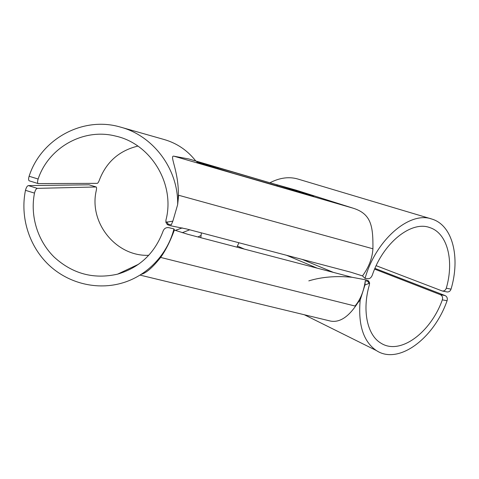 <?xml version="1.0" encoding="UTF-8"?>
<svg xmlns="http://www.w3.org/2000/svg" width="479" height="479" viewBox="0 0 479 479"><rect width="100%" height="100%" fill="white"/><g stroke="black" fill="none" stroke-linecap="round" stroke-linejoin="round"><path stroke-width="0.72" d="M270.701 183.008L295.771 190.055L352.987 208.149C371.279 213.82 373.159 226.088 372.925 248.787L178.667 195.264L178.104 200.438C180.23 173.23 168.608 154.933 173.985 156.208L188.924 158.98L271.036 183.11L223.142 169.177M137.892 146.089C119.319 150.598 106.518 161.818 99.488 179.751C98.704 181.918 97.967 183.116 97.297 183.349L38.194 183.589C37.398 183.038 37.38 181.517 38.134 179.026L29.117 176.248C28.387 178.745 28.429 180.272 29.249 180.828L29.333 180.858M166.818 221.861L168.105 224.106L171.231 224.926L172.853 221.142L165.89 222.31L165.95 220.089C175.398 184.223 150.999 143.694 115.517 136.06C83.394 127.809 48.493 147.622 38.134 179.026M165.89 222.31L167.309 224.579L168.105 224.106M178.104 200.438L177.649 204.665L172.853 221.142M177.649 204.665C178.523 169.482 153.525 135.749 120.385 127.073C82.753 115.924 40.895 139.096 29.117 176.248M195.797 161.022C187.457 150.358 176.889 143.185 164.087 139.503L121.283 127.324M451.032 289.16L446.29 288.196C445.56 290.232 444.237 291.166 442.327 291.01L447.069 291.945C448.973 292.106 450.29 291.178 451.032 289.16C460.487 257.63 452.769 225.148 431.795 219.041C409.874 210.88 375.973 239.542 365.058 278.389L362.483 275.904L350.915 272.234L186.553 228.962L169.901 225.621L167.309 224.579M442.327 291.01L376.153 265.683M446.29 288.196C454.29 260.869 447.548 233.063 429.675 227.561C411.305 220.532 383.11 242.805 372.363 275.006C371.345 277.515 369.932 278.754 368.129 278.718L365.058 278.389M431.381 218.915L298.064 179.092C289.178 176.446 279.796 177.673 269.922 182.78M362.483 275.904L362.878 275.383C368.98 266.887 372.333 258.019 372.925 248.787M201.378 232.86L200.815 237.716M236.919 247.158L238.907 242.745M306.871 261.354L307.249 260.738M365.303 280.742L364.962 284.987L368.98 283.448L367.968 281.436L365.303 280.742C363.789 291.31 360.358 299.74 355.011 306.027L360.196 300.022C357.963 324.708 363.339 341.545 376.326 350.526C398.522 365.303 433.938 338.419 447.081 300.734C447.709 298.315 447.045 296.597 445.087 295.573L440.357 294.669L374.626 269.114M440.357 294.669C442.321 295.699 442.979 297.429 442.339 299.86L447.081 300.734M368.98 283.448L369.626 282.915L369.363 284.855C361.861 310.566 367.333 335.318 380.949 343.162C400.163 355.568 430.735 332.546 442.339 299.86M369.626 282.915L368.513 280.886L367.968 281.436M360.196 300.022L364.962 284.987M357.861 302.716C349.029 316.613 339.964 322.744 330.66 321.11L327.786 320.415M374.943 268.384L445.087 295.573M88.998 184.798L96.201 186.99L88.998 184.798L28.363 185.601C27.189 185.888 26.231 187.463 25.477 190.319C19.998 216.999 29.009 245.978 48.553 264.725C68.15 283.394 97.117 290.609 122.816 282.832C147.298 275.533 167.381 254.6 173.973 228.926L174.368 230.052L187.9 234.333L352.041 277.269L366.231 279.922L368.513 280.886M25.477 190.319L34.488 193.115C35.224 190.241 36.164 188.66 37.308 188.361L28.363 185.601M96.099 186.972L37.308 188.361M34.488 193.115C29.967 216.023 37.607 240.805 54.169 257.091C72.509 273.832 93.645 279.52 117.583 274.156C139.682 267.605 154.867 253.211 163.147 230.968C164.291 228.285 166.285 227.208 169.123 227.729L173.973 228.926M96.201 186.984L96.189 186.984C96.65 187.355 96.662 188.564 96.255 190.606C88.687 222.747 116.134 256.75 148.735 255.301M333.15 272.294L332.157 272.072M308.799 280.88C321.607 276.94 336.019 275.736 352.041 277.269M174.368 230.052L174.128 230.734C170.141 241.47 165.644 250.367 160.639 257.427L355.011 306.027M141.191 274.341C146.173 273.114 152.657 267.48 160.639 257.427M218.376 168.889L217.676 167.614C203.593 163.519 193.857 160.938 197.51 162.309L233.153 173.254L296.028 191.504M277.676 186.175L276.706 184.774L217.676 167.614M296.142 191.54C311.524 195.959 316.757 197.288 311.829 195.516L276.706 184.774M188.924 158.98L223.178 169.195M352.987 208.149L173.985 156.208M271.036 183.11L295.771 190.055M182.224 232.71L189.72 229.794M286.586 255.295L317.26 268.174M201.108 235.428L197.923 236.955M244.338 249.098L237.35 246.032M199.695 163.076L233.087 173.236L312.524 196.073M29.249 180.834L38.194 183.589M429.052 227.369L429.675 227.561M304.333 314.757L376.326 350.526M138.659 264.198L117.583 274.156M182.289 227.92L175.29 230.387M332.869 272.174L302.165 259.396M139.994 275.096L330.66 321.11"/></g></svg>
